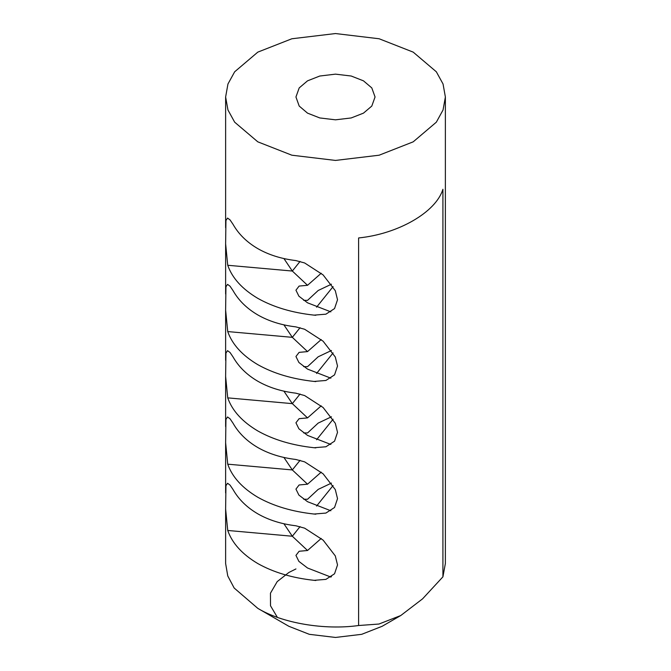 <?xml version="1.0" encoding="UTF-8"?>
<svg xmlns="http://www.w3.org/2000/svg" width="671" height="671" viewBox="0 0 671 671"><rect width="100%" height="100%" fill="white"/><g stroke="black" fill="none" stroke-linecap="round" stroke-linejoin="round"><path stroke-width="1.01" d="M230.044 418.796L227.561 416.968L225.942 419.4L225.624 442.692L227.729 464.173C232.208 476.964 242.231 487.993 257.807 497.261C273.533 506.077 292.296 511.671 314.095 514.036L325.896 513.072L334.544 507.486L337.521 498.654L335.307 489.62L323.112 473.81L304.634 461.858L295.844 459.476C281.384 457.748 268.702 453.772 257.807 447.532C246.853 441.124 238.591 433.013 233.03 423.208L230.044 418.796M321.216 472.149L307.528 484.194L292.321 469.943L283.908 457.446M230.044 219.903L227.561 218.067L225.942 220.499L225.624 243.791L227.729 265.271C232.208 278.062 242.231 289.092 257.807 298.36C273.533 307.184 292.296 312.77 314.095 315.135L325.896 314.179L334.544 308.585L337.521 299.752L335.307 290.719L323.112 274.917L304.634 262.965L295.844 260.574C281.384 258.855 268.702 254.871 257.807 248.639C246.853 242.223 238.591 234.12 233.03 224.315L230.044 219.903M321.216 273.248L307.528 285.301L292.321 271.042L283.908 258.545M230.044 286.198L227.561 284.361L225.942 286.794L225.624 310.094L227.729 331.575C232.208 344.366 242.231 355.395 257.807 364.663C273.533 373.479 292.296 379.073 314.095 381.43L325.896 380.474L334.544 374.888L337.521 366.056L335.307 357.014L323.112 341.212L304.634 329.26L295.844 326.878C281.384 325.15 268.702 321.174 257.807 314.934C246.853 308.526 238.591 300.415 233.03 290.61L230.044 286.198M321.216 339.551L307.528 351.596L292.321 337.337L283.908 324.848M230.044 485.099L227.561 483.263L225.942 485.695L225.624 508.995L227.729 530.467C232.208 543.267 242.231 554.296 257.807 563.565C273.533 572.38 292.296 577.974 314.095 580.331L325.896 579.375L334.544 573.78L337.521 564.948L335.307 555.915L323.112 540.113L304.634 528.161L295.844 525.77C281.384 524.051 268.702 520.075 257.807 513.835C246.853 507.427 238.591 499.316 233.03 489.511L230.044 485.099M321.216 538.452L307.528 550.497L292.321 536.238L283.908 523.749M230.044 352.501L227.561 350.665L225.942 353.097L225.624 376.397L227.729 397.869C232.208 410.66 242.231 421.69 257.807 430.958C273.533 439.782 292.296 445.368 314.095 447.733L325.896 446.777L334.544 441.183L337.521 432.35L335.307 423.317L323.112 407.515L304.634 395.563L295.844 393.172C281.384 391.453 268.702 387.469 257.807 381.237C246.853 374.829 238.591 366.718 233.03 356.913L230.044 352.501M321.216 405.846L307.528 417.899L292.321 403.64L283.908 391.143M445.376 96.985L443.045 83.984L436.335 71.789L413.193 52.128L379.14 38.767L335.5 33.55L291.86 38.767L257.807 52.128L234.665 71.789L227.955 83.984L225.624 96.985L227.955 109.985L234.665 122.181L257.807 141.841L291.86 155.202L335.5 160.428L379.14 155.202L413.193 141.841L436.335 122.181L443.045 109.985L445.376 96.985L445.376 563.506L442.919 576.842L422.579 598.842L400.763 615.533L378.93 624.038L358.608 625.523C324.269 630.312 282.139 623.141 257.807 608.362L234.162 588.022L227.763 575.953L225.624 563.506L225.624 508.995M400.763 615.533L382.118 626.303L361.686 634.321L335.5 637.45L309.314 634.321L288.882 626.303L257.807 608.362L288.882 626.303M329.813 576.792L331.457 576.674M330.87 577.077L307.528 568.002L298.897 561.392L295.945 555.395L299.115 551.268L307.528 550.497M331.466 350.497L318.18 356.787L307.528 366.676L303.627 366.609M330.87 378.176L307.528 369.1L298.905 362.491L295.945 356.502L299.115 352.376L307.528 351.596M331.466 483.095L318.18 489.394L307.528 499.274L303.627 499.207M330.87 510.774L307.528 501.698L298.897 495.089L295.945 489.1L299.115 484.974L307.528 484.194M331.466 284.194L318.188 290.493L307.528 300.373L303.627 300.306M330.87 311.872L307.528 302.806L298.905 296.196L295.945 290.199L299.115 286.072L307.528 285.301M307.528 113.139L299.199 106.06L295.945 96.985L299.199 87.918L307.528 80.839L319.79 76.024L335.5 74.145L351.21 76.024L363.472 80.839L371.801 87.918L375.055 96.985L371.801 106.06L363.472 113.139L351.21 117.945L335.5 119.824L319.79 117.945L307.528 113.139M331.466 416.792L318.18 423.091L307.528 432.971L303.627 432.904M330.87 444.47L307.528 435.404L298.897 428.794L295.945 422.797L299.115 418.67L307.528 417.899M442.919 576.842L442.919 189.272C435.94 212.212 398.331 233.927 358.608 237.953L358.608 625.523M277.358 617.328L270.505 605.762L270.455 593.198L277.215 581.598L288.882 572.472L295.945 568.941M300.063 460.306L292.321 469.943L227.729 464.173M300.063 261.413L292.321 271.042L227.729 265.271M300.063 327.708L292.321 337.337L227.729 331.575M300.063 526.609L292.321 536.238L227.729 530.467M300.063 394.011L292.321 403.64L227.729 397.869M316.578 506.06L333.093 485.519M316.578 307.167L333.093 286.618M316.578 439.765L333.093 419.216M316.578 373.462L333.093 352.921M315.823 447.884L314.095 447.733M315.823 580.49L314.095 580.331M315.823 381.589L314.095 381.43M315.823 315.286L314.095 315.135M315.823 514.187L314.095 514.036M225.624 96.985L225.624 227.721M225.624 492.917L225.624 442.692M225.624 426.613L225.624 376.397M225.624 360.319L225.624 310.094M225.624 294.015L225.624 243.791"/></g></svg>
